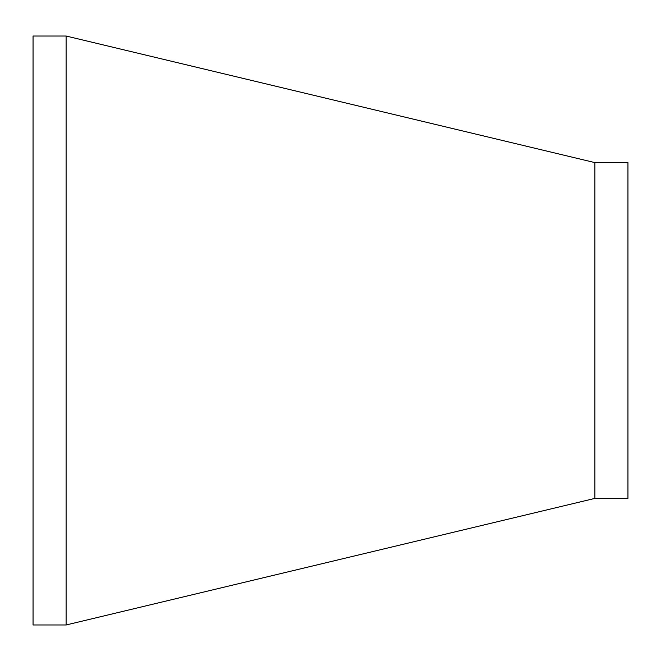 <?xml version="1.0" encoding="UTF-8"?>
<svg xmlns="http://www.w3.org/2000/svg" width="661" height="661" viewBox="0 0 661 661"><rect width="100%" height="100%" fill="white"/><g stroke="black" fill="none" stroke-linecap="round" stroke-linejoin="round"><path stroke-width="0.99" d="M66.1 624.976L33.05 624.976L33.05 36.025L66.1 36.025L66.1 624.976L594.9 498.394L627.95 498.394L627.95 162.606L594.9 162.606L594.9 498.394M66.1 36.025L594.9 162.606"/></g></svg>
